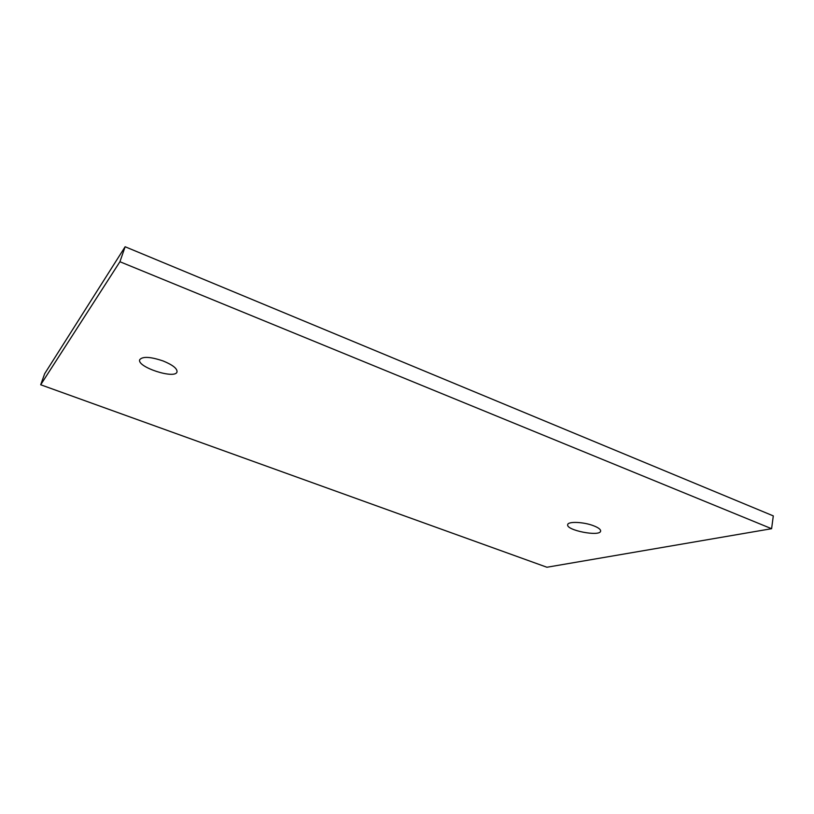 <?xml version="1.0" encoding="UTF-8"?>
<svg xmlns="http://www.w3.org/2000/svg" width="814" height="814" viewBox="0 0 814 814"><rect width="100%" height="100%" fill="white"/><g stroke="black" fill="none" stroke-linecap="round" stroke-linejoin="round"><path stroke-width="1.22" d="M40.7 384.768L44.678 373.687L125.132 246.754L773.3 515.893L771.601 528.703L546.916 567.246L40.7 384.768L119.923 261.732L771.601 528.703M125.132 246.754L119.923 261.732M593.793 525.844C598.473 527.696 600.752 529.446 600.63 531.074C600.213 537.006 565.852 530.301 567.694 524.684C567.775 521.204 583.841 521.855 593.793 525.844M163.187 360.989C172.7 364.926 177.31 368.549 177.025 371.876C175.468 379.65 136.528 367.012 139.713 359.696C142.582 356.257 150.407 356.685 163.187 360.989"/></g></svg>
